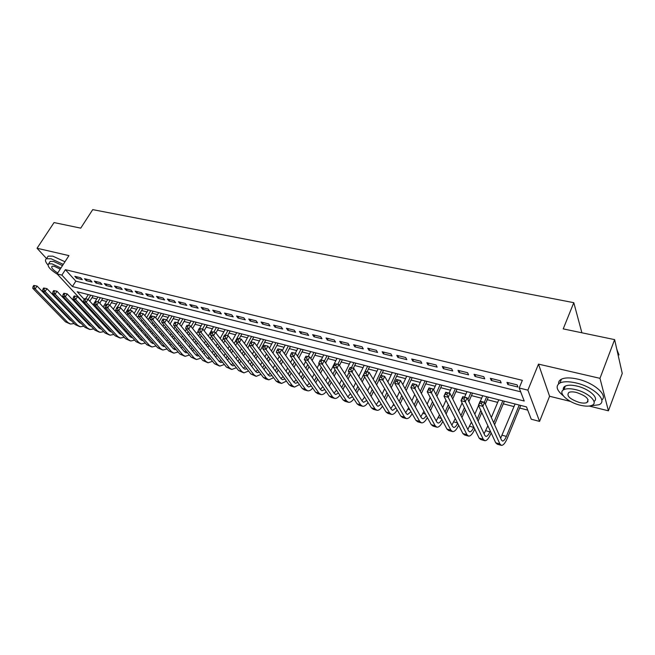 <?xml version="1.0" encoding="UTF-8"?>
<svg xmlns="http://www.w3.org/2000/svg" width="655" height="655" viewBox="0 0 655 655"><rect width="100%" height="100%" fill="white"/><g stroke="black" fill="none" stroke-linecap="round" stroke-linejoin="round"><path stroke-width="0.98" d="M83.643 301.718L82.579 301.439L57.116 273.929L61.897 275.116L72.41 286.53L524.221 401.024L519.194 388.006L527.881 390.151L539.581 421.402L531.246 419.216L526.505 406.919L77.208 291.745L84.233 299.368M57.116 273.929L68.931 255.614L37.048 248.253L54.054 222.569L80.729 228.145L92.732 209.625L573.796 302.675L563.218 328.892L614.627 339.626L622.25 373.432L608.421 410.808L599.972 378.328L538.5 364.123L527.881 390.151M538.5 364.123L549.578 396.259L570.456 401.425M589.181 406.051L608.421 410.808M549.578 396.259L539.581 421.402M91.954 297.714L96.768 298.95M101.607 300.203L106.528 301.472M111.391 302.725L116.434 304.026M121.322 305.287L126.48 306.622M131.393 307.883L136.682 309.25M141.603 310.519L147.023 311.919M151.976 313.196L157.519 314.629M162.489 315.906L168.171 317.372M173.166 318.666L178.979 320.164M183.998 321.458L189.958 322.997M195.002 324.29L201.101 325.871M206.161 327.173L212.408 328.785M217.501 330.095L223.895 331.749M229.013 333.067L235.563 334.762M240.704 336.081L247.41 337.816M252.576 339.143L259.445 340.919M264.636 342.254L271.678 344.072M276.885 345.414L284.098 347.281M289.33 348.632L296.723 350.54M301.98 351.891L309.553 353.847M314.842 355.206L322.596 357.212M327.909 358.58L335.859 360.627M341.19 362.002L349.336 364.106M354.691 365.49L363.042 367.643M368.429 369.035L376.985 371.238M382.397 372.638L391.166 374.897M396.602 376.298L405.592 378.623M411.053 380.031L420.273 382.405M425.75 383.822L435.207 386.262M440.717 387.678L450.411 390.183M455.945 391.608L465.885 394.171M471.444 395.604L481.638 398.24M487.222 399.681L497.685 402.375M503.286 403.824L514.019 406.591M519.652 408.04L527.742 410.128M37.048 248.253L46.562 258.578M614.627 339.626L599.972 378.328M80.598 277.745L74.793 276.32L76.529 278.228L82.325 279.66L80.598 277.745M90.382 280.144L84.495 278.694L86.214 280.618L92.093 282.068L90.382 280.144M100.305 282.575L94.336 281.11L96.039 283.042L102.008 284.507L100.305 282.575M110.376 285.048L104.317 283.558L106.012 285.498L112.062 286.988L110.376 285.048M120.594 287.553L114.445 286.047L116.123 287.987L122.264 289.502L120.594 287.553M130.967 290.099L124.72 288.568L126.39 290.517L132.621 292.056L130.967 290.099M141.488 292.687L135.151 291.131L136.805 293.088L143.134 294.644L141.488 292.687M152.173 295.307L145.746 293.727L147.383 295.692L153.802 297.28L152.173 295.307M163.021 297.968L156.496 296.363L158.109 298.336L164.634 299.949L163.021 297.968M174.034 300.67L167.402 299.04L169.006 301.022L175.63 302.659L174.034 300.67M185.218 303.412L178.487 301.758L180.068 303.748L186.79 305.41L185.218 303.412M196.574 306.204L189.737 304.526L191.301 306.524L198.129 308.202L196.574 306.204M208.102 309.029L201.159 307.326L202.714 309.332L209.641 311.043L208.102 309.029M219.818 311.903L212.769 310.175L214.3 312.189L221.341 313.925L219.818 311.903M231.723 314.826L224.559 313.065L226.073 315.088L233.221 316.856L231.723 314.826M243.816 317.798L236.537 316.005L238.027 318.035L245.298 319.828L243.816 317.798M256.105 320.811L248.712 318.993L250.177 321.032L257.562 322.849L256.105 320.811M268.599 323.873L261.075 322.031L262.524 324.078L270.024 325.928L268.599 323.873M281.29 326.992L273.651 325.117L275.067 327.173L282.698 329.047L281.29 326.992M294.201 330.161L286.431 328.253L287.823 330.316L295.577 332.224L294.201 330.161M307.318 333.379L299.417 331.438L300.792 333.51L308.677 335.45L307.318 333.379M320.663 336.654L312.631 334.68L313.974 336.76L321.99 338.733L320.663 336.654M334.23 339.986L326.059 337.98L327.377 340.06L335.532 342.074L334.23 339.986M348.034 343.367L339.724 341.329L341.009 343.425L349.303 345.463L348.034 343.367M362.076 346.814L353.618 344.743L354.879 346.839L363.312 348.918L362.076 346.814M376.363 350.319L367.758 348.206L368.986 350.319L377.567 352.431L376.363 350.319M390.896 353.888L382.143 351.743L383.339 353.856L392.067 356.009L390.896 353.888M405.691 357.515L396.783 355.329L397.945 357.458L406.829 359.644L405.691 357.515M420.756 361.216L411.684 358.989L412.806 361.118L421.853 363.353L420.756 361.216M436.091 364.974L426.855 362.714L427.936 364.851L437.147 367.119L436.091 364.974M451.696 368.806L442.297 366.505L443.345 368.65L452.72 370.959L451.696 368.806M467.596 372.711L458.025 370.362L459.032 372.515L468.579 374.865L467.596 372.711M483.791 376.682L474.04 374.292L475.006 376.453L484.733 378.852L483.791 376.682M500.297 380.735L490.358 378.295L491.275 380.465L501.181 382.905L500.297 380.735M519.194 388.006L522.354 380.334L65.394 269.672L75.833 281.142L520.659 391.805M517.106 384.862L506.978 382.373L507.854 384.55L517.949 387.04L517.106 384.862M581.894 332.789L573.796 302.675M65.394 269.672L61.897 275.116M75.833 281.142L72.41 286.53M508.599 382.774L507.854 384.55M492.028 378.705L491.275 380.465M475.759 374.709L475.006 376.453M459.785 370.796L459.032 372.515M444.106 366.947L443.345 368.65M428.706 363.165L427.936 364.851M413.583 359.456L412.806 361.118M398.715 355.804L397.945 357.458M384.117 352.226L383.339 353.856M369.764 348.706L368.986 350.319M355.665 345.242L354.879 346.839M341.804 341.836L341.009 343.425M328.171 338.496L327.377 340.06M314.768 335.204L313.974 336.76M301.587 331.97L300.792 333.51M288.626 328.794L287.823 330.316M275.878 325.658L275.067 327.173M263.326 322.579L262.524 324.078M250.988 319.55L250.177 321.032M238.838 316.57L238.027 318.035M226.884 313.639L226.073 315.088M215.11 310.748L214.3 312.189M203.525 307.907L202.714 309.332M192.12 305.107L191.301 306.524M180.886 302.348L180.068 303.748M169.825 299.638L169.006 301.022M158.928 296.961L158.109 298.336M148.194 294.332L147.383 295.692M137.624 291.737L136.805 293.088M127.209 289.183L126.39 290.517M116.942 286.661L116.123 287.987M106.822 284.18L106.012 285.498M96.858 281.732L96.039 283.042M87.033 279.317L86.214 280.618M77.339 276.942L76.529 278.228M481.49 403.66L482.178 402.047L480.41 401.589L479.722 403.202L481.49 403.66L482.825 406.387L478.42 405.232L480.14 401.204L484.544 402.35L482.825 406.387L499.88 443.951L501.443 445.375C503.335 445.359 505.267 443.034 507.248 438.392L520.717 405.437M519.218 405.052L506.38 436.402C505.062 439.489 503.769 441.044 502.516 441.052L501.468 440.086L484.544 402.35L482.178 402.047M515.084 403.996L500.641 438.244M479.722 403.202L478.42 405.232L495.696 442.772L497.268 444.205L501.018 445.261M616.854 349.475L617.166 349.934M619.008 354.912L616.863 349.533M590.09 405.912L598.957 404.749C608.438 400.983 593.725 386.769 575.958 382.921C568.9 381.341 563.562 381.357 559.968 382.97C555.325 385.836 556.423 390.093 563.251 395.759M587.347 401.621L588.01 401.728M601.781 400.017C608.364 395.301 593.79 382.585 577.456 379.057C570.407 377.493 565.077 377.526 561.466 379.163C559.337 380.244 558.387 381.799 558.617 383.822M563.382 389.905C562.964 388.219 563.611 386.941 565.322 386.073C567.934 384.911 571.79 384.903 576.891 386.057C589.074 388.726 599.628 398.314 593.979 401.425M580.215 405.208C585.398 406.436 589.344 406.468 592.063 405.289C598.866 402.596 588.272 392.427 575.516 389.61C570.407 388.448 566.55 388.44 563.947 389.594C557.192 392.394 567.697 402.342 580.215 405.208M576.367 392.435C573.068 391.682 570.57 391.674 568.876 392.419C566.157 395.751 569.662 399.108 579.397 402.489C582.729 403.275 585.259 403.292 586.995 402.538C589.737 399.206 586.2 395.841 576.367 392.435M63.273 264.391L51.123 258.774L46.464 258.733C44.777 259.724 45.261 261.787 47.905 264.923M64.968 261.754L52.834 256.154L48.167 256.13L47.16 257.669M49.469 262.508L50.189 261.41L53.563 261.443L62.487 265.602M60.923 268.026L51.999 263.85L48.626 263.809C46.931 265.971 49.878 269.475 57.46 274.306M60.219 269.123L54.226 266.266L52.04 266.241C50.943 267.625 52.834 269.876 57.714 272.996M464.01 399.1L464.698 397.495L462.97 397.053L462.274 398.641L464.01 399.1L465.345 401.802L461.022 400.672L462.758 396.693L467.072 397.806L465.345 401.802L483.251 439.276L484.872 440.709C486.821 440.717 488.794 438.424 490.792 433.831L491.168 432.93M494.582 424.735L504.358 401.245M502.811 400.852L493.682 422.729M490.251 430.949L489.875 431.85C488.54 434.904 487.23 436.426 485.936 436.426L484.847 435.46L467.072 397.806L464.698 397.495M498.758 399.812L491.34 417.505M487.877 425.775L484.078 433.823M462.274 398.641L461.022 400.672L479.141 438.121L480.778 439.554L484.43 440.586M446.866 394.621L447.57 393.041L445.875 392.607L445.171 394.179L446.866 394.621L448.2 397.298L443.967 396.193L445.711 392.263L449.944 393.36L448.2 397.298L466.925 434.691L468.603 436.132C470.609 436.156 472.615 433.897 474.629 429.361L474.76 429.066M478.101 421.173L481.777 412.519M485.339 404.119L488.302 397.127M486.706 396.717L484.332 402.293M480.844 410.505L477.159 419.175M473.802 427.085L473.671 427.387C472.329 430.4 470.994 431.899 469.668 431.882L468.538 430.908L449.944 393.36L447.57 393.041M482.719 395.702L480.352 401.261M478.543 405.494L474.818 414.214M471.42 422.172L467.826 429.467M445.171 394.179L443.967 396.193L462.889 433.553L464.583 434.994L468.153 436.001M461.947 417.603L465.377 409.662M468.857 401.597L472.533 393.09M470.888 392.664L467.899 399.566M464.403 407.656L460.956 415.614M466.974 391.665L464.583 397.167M462.102 402.89L458.623 410.89M455.291 418.553L451.868 425.177M457.665 423.236C456.33 426.069 455.004 427.469 453.686 427.428L452.523 426.446L433.143 388.996L431.391 392.894L450.902 430.188L452.638 431.629C454.644 431.686 456.65 429.549 458.664 425.21M430.065 390.233L431.391 392.894L427.24 391.805L429 387.916L433.143 388.996L429.107 388.243L428.403 389.799L430.065 390.233L430.769 388.677M428.403 389.799L427.24 391.805L446.939 429.074L448.691 430.523L452.171 431.498M446.096 414.026L449.305 406.722M452.711 398.96L457.034 389.111M455.348 388.685L451.713 396.938M448.29 404.724L445.072 412.044M451.508 387.694L449.101 393.139M445.99 400.189L442.739 407.541M439.472 414.942L436.197 420.952M441.822 419.388C440.528 421.894 439.259 423.114 438.007 423.048L436.803 422.066L416.67 384.714L414.91 388.562L435.166 425.766L436.959 427.216C438.916 427.306 440.889 425.357 442.862 421.361M413.583 385.934L414.91 388.562L410.841 387.498L412.609 383.658L416.67 384.714L412.666 383.969L411.954 385.508L413.583 385.934L414.296 384.395M411.954 385.508L410.841 387.498L431.277 424.669L433.086 426.127L436.476 427.085M430.54 410.456L433.544 403.734M436.893 396.234L441.814 385.214M440.086 384.772L435.853 394.228M432.496 401.736L429.475 408.483M436.312 383.805L433.594 389.856M430.204 397.405L427.158 404.176M423.941 411.332L420.813 416.785M426.266 415.548C425.013 417.775 423.793 418.84 422.598 418.75L421.361 417.767L400.516 380.514L398.739 384.321L419.724 421.419L421.558 422.884C423.474 422.999 425.406 421.214 427.355 417.53M397.421 381.709L398.739 384.321L394.752 383.273L396.529 379.474L400.516 380.514L396.537 379.777L395.825 381.292L397.421 381.709L398.134 380.187M395.825 381.292L394.752 383.273L415.9 420.346L417.751 421.812L421.075 422.745M415.278 406.894L418.095 400.696M421.386 393.45L426.863 381.382M425.087 380.923L420.305 391.453M417.006 398.707L414.173 404.929M421.386 379.974L418.054 387.269M414.721 394.564L411.872 400.811M408.704 407.738L405.699 412.683M410.988 411.733L407.467 414.533L406.198 413.542L384.665 376.396L382.88 380.162L404.553 417.161L406.436 418.619C408.311 418.766 410.21 417.137 412.118 413.723M381.57 377.575L382.88 380.162L378.967 379.13L380.752 375.38L384.665 376.396L380.711 375.659L379.998 377.165L381.57 377.575L382.283 376.068M379.998 377.165L378.967 379.13L400.803 416.105L402.702 417.571L405.936 418.479M400.295 403.357L402.94 397.626M406.165 390.617L412.167 377.607M410.357 377.149L405.052 388.62M401.81 395.645L399.157 401.392M406.714 376.216L402.809 384.616M399.542 391.674L396.865 397.446M393.745 404.168L390.855 408.646M395.98 407.95L392.607 410.382L391.305 409.391L369.109 372.351L367.316 376.076L389.651 412.969L391.584 414.443C393.418 414.607 395.276 413.108 397.159 409.948M366.006 373.514L367.316 376.076L363.476 375.069L365.269 371.352L369.109 372.351L365.187 371.622L364.467 373.113L366.006 373.514L366.726 372.024M364.467 373.113L363.476 375.069L385.967 411.938L387.907 413.403L391.068 414.296M385.582 399.837L388.063 394.539M391.24 387.744L397.716 373.907M395.874 373.432L390.093 385.754M386.9 392.566L384.403 397.88M392.288 372.515L387.866 381.914M384.649 388.751L382.135 394.089M379.057 400.623L376.273 404.667M381.235 404.192L378.009 406.313L376.674 405.314L353.847 368.388L352.046 372.073L375.004 408.859L376.985 410.333C378.786 410.505 380.612 409.129 382.463 406.198M350.736 369.526L352.046 372.073L348.272 371.082L350.073 367.406L353.847 368.388L349.95 367.66L349.23 369.133L350.736 369.526L351.465 368.053M349.23 369.133L348.272 371.082L371.385 407.836L373.383 409.31L376.469 410.186M371.131 396.349L373.465 391.436M376.592 384.845L379.155 379.458M381.054 375.454L383.519 370.263M381.636 369.788L375.413 382.864M372.261 389.479L369.919 394.392M378.115 368.88L373.194 379.171M370.026 385.811L367.668 390.748M364.63 397.102L361.945 400.754M366.751 400.467L363.656 402.309L362.297 401.31L338.856 364.491L337.055 368.135L360.627 404.815L362.649 406.288C364.417 406.485 366.21 405.216 368.028 402.498M334.992 363.771L338.856 364.491L334.992 363.771L334.271 365.228L335.753 365.613L336.474 364.155M335.753 365.613L337.055 368.135L333.346 367.16L357.065 403.816L359.104 405.289L362.117 406.141M333.346 367.16L334.271 365.228M356.934 392.885L359.12 388.341M362.215 381.922L364.614 376.944M367.078 371.827L369.559 366.685M367.643 366.194L360.995 379.957M357.892 386.385L355.69 390.937M364.18 365.31L358.801 376.404M355.673 382.856L353.463 387.424M352.513 396.783L349.557 398.371L348.165 397.372L324.143 360.668L322.334 364.27L346.487 400.835L348.55 402.317C350.286 402.522 352.046 401.359 353.839 398.829M350.466 393.606L347.854 396.897M320.311 359.947L324.143 360.668L320.311 359.947L319.583 361.388L321.04 361.773L321.761 360.332M321.04 361.773L322.334 364.27L318.698 363.32L342.991 399.853L345.07 401.343L348.01 402.17M318.698 363.32L319.583 361.388M342.983 389.455L345.046 385.238M348.092 378.999L350.351 374.382M353.34 368.257L355.829 363.165M353.88 362.665L351.391 367.75M349.107 372.408L346.847 377.034M343.785 383.29L341.714 387.514M350.474 361.797L344.669 373.612M341.582 379.892L339.503 384.133M338.52 393.131L335.696 394.506L334.279 393.499L309.7 356.909L307.883 360.479L332.593 396.938L334.697 398.42C336.4 398.633 338.136 397.56 339.896 395.194M336.531 390.143L334.017 393.106M305.885 356.197L309.7 356.909L305.885 356.197L305.156 357.622L306.589 357.998L307.318 356.574M306.589 357.998L307.883 360.479L304.305 359.538L329.154 395.972L331.274 397.454L334.148 398.265M304.305 359.538L305.156 357.622M329.277 386.057L331.217 382.143M334.222 376.068L336.342 371.794M339.478 365.465L342.328 359.71M340.346 359.202L337.849 364.229M335.073 369.829L332.945 374.111M329.923 380.203L327.975 384.117M336.998 358.342L330.783 370.812M327.746 376.928L325.781 380.858M324.765 389.529L322.072 390.707L320.631 389.7L295.511 353.225L293.686 356.754L318.936 393.098L321.081 394.58C322.751 394.801 324.454 393.811 326.182 391.608M322.833 386.704L320.401 389.373M291.729 352.521L295.511 353.225L291.729 352.521L290.992 353.929L292.4 354.298L293.129 352.881M292.4 354.298L293.686 356.754L290.181 355.837L315.554 392.148L317.708 393.639L320.516 394.425M290.181 355.837L290.992 353.929M315.8 382.692L317.626 379.065M320.598 373.137L322.587 369.174M325.682 363.009L329.047 356.304M327.033 355.788L324.389 361.044M321.286 367.218L319.288 371.188M316.299 377.124L314.474 380.76M323.742 354.944L321.237 359.914M319.165 364.016L317.151 368.004M314.146 373.964L312.304 377.607M311.231 385.967L308.669 386.966L307.203 385.959L281.576 349.606L279.742 353.094L305.508 389.324L307.686 390.814C309.332 391.043 311.002 390.126 312.705 388.071M309.373 383.298L307.023 385.697M277.818 348.902L281.576 349.606L277.818 348.902L277.081 350.294L278.465 350.654L279.202 349.262M278.465 350.654L279.742 353.094L276.295 352.194L302.184 388.39L304.37 389.881L307.121 390.65M276.295 352.194L277.081 350.294M302.553 379.368L304.272 375.995M307.211 370.214L309.078 366.538M312.132 360.537L315.988 352.955M313.941 352.431L310.814 358.572M307.752 364.589L305.869 368.274M302.921 374.062L301.202 377.444M310.707 351.604L308.186 356.525M305.648 361.503L303.756 365.195M300.784 371.008L299.048 374.398M297.935 382.438L295.495 383.29L294.005 382.283L267.887 346.045L266.053 349.5L292.302 385.607L294.521 387.105L299.458 384.567M296.125 379.916L293.858 382.078M264.153 345.349L267.887 346.045L264.153 345.349L263.416 346.724L264.776 347.084L265.512 345.701M264.776 347.084L266.053 349.5L262.663 348.616L289.035 384.69L291.262 386.188L293.939 386.941M262.663 348.616L263.416 346.724M289.535 376.076L291.139 372.949M294.046 367.299L295.806 363.885M298.819 358.031L303.134 349.664M301.063 349.131L297.476 356.083M294.447 361.945L292.687 365.367M289.764 371.025L288.151 374.161M297.878 348.313L295.356 353.184M292.367 358.965L290.591 362.387M287.651 368.069L286.022 371.213M284.851 378.967L282.534 379.671L281.028 378.664L254.435 342.549L252.593 345.971L279.317 381.963L281.568 383.453L286.423 381.112M283.099 376.576L280.921 378.516M250.726 341.853L254.435 342.549L250.726 341.853L249.989 343.22L251.323 343.572L252.06 342.205M251.323 343.572L252.593 345.971L249.268 345.095L276.107 381.054L278.359 382.553L280.979 383.29M249.268 345.095L249.989 343.22M276.721 372.826L278.236 369.919M281.118 364.401L282.764 361.232M285.744 355.518L290.484 346.421M288.388 345.881L284.376 353.569M281.38 359.3L279.726 362.469M276.836 368.004L275.313 370.91M285.252 345.079L282.321 350.671M279.317 356.41L277.646 359.595M274.74 365.138L273.217 368.061M271.981 375.528L269.794 376.117L268.255 375.11L241.212 339.118L239.37 342.5L266.544 378.369L268.828 379.867L273.602 377.706M270.286 373.26L268.19 375.012M237.536 338.422L241.212 339.118L237.536 338.422L236.791 339.773L238.101 340.117L238.838 338.766M238.101 340.117L239.37 342.5L236.095 341.64L263.384 377.485L265.676 378.983L268.239 379.703M236.095 341.64L236.791 339.773M264.129 369.608L265.545 366.915M268.394 361.511L269.942 358.572M272.889 352.988L278.039 343.228M275.919 342.68L271.498 351.055M268.534 356.648L266.978 359.595M264.121 364.999L262.696 367.701M272.832 341.894L269.467 348.239M266.495 353.847L264.931 356.803M262.049 362.231L260.616 364.933M259.315 372.138L257.251 372.621L255.696 371.606L228.218 335.737L226.368 339.085L253.984 374.84L256.293 376.338L260.993 374.332M257.677 369.993L255.663 371.557M224.567 335.049L228.218 335.737L224.567 335.049L223.822 336.392L225.107 336.727L225.852 335.385M225.107 336.727L226.368 339.085L223.159 338.242L250.873 373.964L255.696 376.175M223.159 338.242L223.822 336.392M251.733 366.432L253.067 363.926M255.884 358.645L257.341 355.919M260.256 350.458L265.791 340.084M263.646 339.536L258.84 348.534M255.909 354.003L254.451 356.729M251.618 362.027L250.275 364.532M260.608 338.758L256.825 345.807M253.886 351.293L252.421 354.027M249.571 359.341L248.22 361.847M246.853 368.79L244.913 369.174L243.341 368.167L215.446 332.421L213.595 335.737L241.621 371.369L243.963 372.867L248.581 371.017M245.273 366.751L243.332 368.159M211.819 331.733L215.446 332.421L211.819 331.733L211.074 333.059L212.335 333.395L213.08 332.069M212.335 333.395L213.595 335.737L210.435 334.91L238.559 370.509L243.357 372.695M210.435 334.91L211.074 333.059M239.542 363.296L240.794 360.97M243.586 355.796L244.954 353.266M247.836 347.928L249.318 345.169M251.192 341.705L253.731 336.998M251.561 336.441L246.386 346.004M243.496 351.358L242.129 353.888M239.321 359.079L238.06 361.404M248.573 335.671L244.405 343.359M241.49 348.73L240.115 351.268M237.298 356.467L236.029 358.801M234.596 365.482L232.779 365.793L231.182 364.778L202.886 329.154L201.036 332.437L229.455 367.946L231.829 369.453L236.373 367.733M233.065 363.55L231.207 364.81M199.284 328.474L202.886 329.154L199.284 328.474L198.539 329.793L199.783 330.112L200.528 328.802M199.783 330.112L201.036 332.437L197.925 331.627L226.45 367.103L231.215 369.281M197.925 331.627L198.539 329.793M227.539 360.193L228.718 358.039M231.485 352.971L232.762 350.63M235.62 345.398L237.012 342.843M239.312 338.619L241.867 333.952M239.673 333.387L234.154 343.482M231.289 348.722L230.003 351.072M227.219 356.156L226.04 358.31M236.725 332.634L232.189 340.919M229.307 346.168L228.014 348.526M225.222 353.618L224.035 355.78M222.528 362.223L220.825 362.452L219.212 361.445L190.54 325.944L188.689 329.203L217.493 364.581L219.883 366.088L224.354 364.499M221.054 360.389L219.278 361.511M186.962 325.273L190.54 325.944L186.962 325.273L186.216 326.575L187.436 326.894L188.181 325.592M187.436 326.894L188.689 329.203L185.627 328.401L214.529 363.754L219.269 365.916M185.627 328.401L186.216 326.575M215.732 357.131L216.83 355.141M219.581 350.163L220.776 347.993M223.601 342.868L224.911 340.502M227.621 335.581L230.175 330.955M227.965 330.39L225.41 335.008M223.429 338.594L222.119 340.968M219.278 346.102L218.074 348.272M215.323 353.258L214.218 355.256M225.066 329.645L220.17 338.471M217.321 343.621L216.109 345.799M213.342 350.793L212.228 352.799M210.648 359.005L209.068 359.177L207.439 358.162L178.397 322.792L176.539 326.01L205.711 361.273L208.134 362.78L212.531 361.306M209.232 357.27L207.529 358.269M174.836 322.121L178.397 322.792L174.836 322.121L174.091 323.406L175.294 323.726L176.039 322.432M175.294 323.726L176.539 326.01L173.534 325.224L202.796 360.455L207.512 362.6M173.534 325.224L174.091 323.406M204.114 354.109L205.138 352.267M207.864 347.387L208.986 345.373M211.786 340.354L213.006 338.16M215.888 332.986L218.672 328.008M216.437 327.435L213.874 332.011M211.499 336.261L210.271 338.455M207.463 343.482L206.341 345.504M203.607 350.392L202.575 352.234M213.579 326.698L208.347 336.031M205.523 341.075L204.393 343.097M201.65 347.993L200.61 349.844M198.956 355.829L197.491 355.943L195.845 354.928L166.452 319.689L164.593 322.874L194.117 358.015L196.557 359.521L200.888 358.162M197.589 354.183L195.968 355.067M162.915 319.018L166.452 319.689L162.915 319.018L162.17 320.295L163.357 320.606L164.102 319.329M163.357 320.606L164.593 322.874L161.638 322.104L191.244 357.204L195.935 359.341M161.638 322.104L162.17 320.295M192.668 351.129L193.634 349.418M196.328 344.628L197.376 342.77M200.152 337.849L201.298 335.819M204.155 330.75L207.332 325.101M205.08 324.52L202.518 329.056M199.775 333.919L198.629 335.958M195.837 340.887L194.789 342.753M192.079 347.551L191.113 349.262M202.264 323.799L199.677 328.376M198.056 331.242L196.721 333.6M193.921 338.545L192.865 340.412M190.147 345.226L189.172 346.937M187.436 352.693L186.094 352.767L184.432 351.751L154.703 316.635L152.844 319.796L182.696 354.805L185.168 356.312L189.426 355.059M186.118 351.137L184.579 351.915M151.19 315.972L154.703 316.635L151.19 315.972L150.445 317.233L151.608 317.536L152.353 316.275M151.608 317.536L152.844 319.796L149.938 319.034L179.871 354.011L184.538 356.132M149.938 319.034L150.445 317.233M181.41 348.182L182.303 346.601M184.98 341.902L185.954 340.182M188.706 335.352L189.778 333.469M192.603 328.499L196.172 322.235M193.896 321.654L191.072 326.608M188.231 331.586L187.158 333.469M184.399 338.308L183.416 340.027M180.731 344.743L179.83 346.315M191.129 320.942L188.558 325.437M186.356 329.285L185.283 331.176M182.508 336.023L181.517 337.751M178.823 342.475L177.914 344.055M176.097 349.598L174.869 349.631L173.19 348.616L143.142 313.63L141.284 316.758L171.454 351.645L173.952 353.151L178.144 351.989M174.836 348.124L173.37 348.812M139.654 312.975L143.142 313.63L139.654 312.975L138.909 314.22L140.055 314.523L140.8 313.27M140.055 314.523L141.284 316.758L138.418 316.013L168.679 350.867L173.313 352.971M138.418 316.013L138.909 314.22M170.316 345.267L171.151 343.818M173.804 339.2L174.721 337.612M177.448 332.863L178.438 331.135M181.247 326.255L185.177 319.419M182.884 318.829L179.691 324.372M176.883 329.252L175.876 330.988M173.141 335.745L172.224 337.333M169.563 341.959L168.72 343.416M180.158 318.133L177.587 322.579M175.024 327.017L174.017 328.761M171.266 333.518L170.349 335.114M167.672 339.757L166.828 341.214M164.929 346.544L162.129 345.537L131.77 310.675L129.911 313.778L160.393 348.534L162.907 350.04L167.033 348.968M163.717 345.152L162.334 345.758M128.306 310.02L131.77 310.675L128.306 310.02L127.561 311.256L128.683 311.551L129.436 310.314M128.683 311.551L129.911 313.778L127.095 313.033L157.65 347.764L162.26 349.86M127.095 313.033L127.561 311.256M159.394 342.393L160.164 341.058M162.8 336.523L163.652 335.057M166.354 330.398L167.287 328.794M170.063 324.012L174.336 316.643M172.028 316.054L168.491 322.129M165.707 326.927L164.773 328.532M162.055 333.198L161.204 334.664M158.559 339.208L157.781 340.543M169.342 315.358L166.673 319.943M163.873 324.749L162.931 326.354M160.205 331.037L159.353 332.503M156.692 337.063L155.915 338.398M153.925 343.531L151.223 342.5L120.577 307.768L118.711 310.838L149.487 345.472L152.025 346.978L156.086 345.987M152.771 342.213L151.469 342.745M117.139 307.113L120.577 307.768L117.139 307.113L116.385 308.341L117.499 308.636L118.244 307.4M117.499 308.636L118.711 310.838L115.943 310.11L146.794 344.71L151.379 346.79M115.943 310.11L116.385 308.341M148.628 339.552L149.356 338.332M151.968 333.87L152.754 332.527M155.44 327.942L156.308 326.468M159.059 321.777L163.668 313.909M161.343 313.311L157.47 319.902M154.711 324.61L153.843 326.084M151.149 330.669L150.355 332.019M147.727 336.49L147.007 337.71M158.69 312.631L155.669 317.773M152.893 322.489L152.025 323.963M149.315 328.564L148.521 329.915M145.885 334.394L145.164 335.622M143.093 340.559L140.489 339.511L109.565 304.902L107.698 307.948L138.754 342.45L141.308 343.957L145.312 343.048M141.979 339.315L140.759 339.773M106.143 304.256L109.565 304.902L106.143 304.256L105.389 305.476L106.487 305.754L107.232 304.542M106.487 305.754L107.698 307.948L104.972 307.228L136.101 341.705L140.661 343.777M104.972 307.228L105.389 305.476M138.033 336.752L138.704 335.638M141.3 331.25L142.029 330.014M144.689 325.51L145.492 324.151M148.218 319.542L153.147 311.207M150.806 310.609L146.622 317.675M143.879 322.301L143.077 323.66M140.407 328.163L139.671 329.399M137.067 333.804L136.387 334.91M148.194 309.938L144.837 315.595M142.086 320.229L141.275 321.589M138.598 326.108L137.861 327.344M135.241 331.757L134.57 332.879M132.416 337.628L129.919 336.564L98.717 302.086L96.85 305.099L128.184 339.478L130.754 340.985L134.693 340.15M131.352 336.457L130.214 336.85M95.319 301.439L98.717 302.086L95.319 301.439L94.574 302.651L95.646 302.929L96.391 301.718M95.646 302.929L96.85 305.099L94.173 304.395L125.564 338.75L130.099 340.805M94.173 304.395L94.574 302.651M127.586 333.985L128.208 332.969M130.787 328.654L131.467 327.516M134.103 323.095L134.848 321.851M137.55 317.315L138.5 315.735M140.186 312.902L142.782 308.554M140.424 307.948L135.937 315.456M133.219 320L132.474 321.245M129.821 325.682L129.15 326.812M126.554 331.143L125.924 332.151M137.853 307.285L134.169 313.434M131.442 317.986L130.697 319.231M128.036 323.676L127.357 324.806M124.753 329.146L124.139 330.177M121.887 334.73L119.505 333.657L88.04 299.31L86.182 302.299L117.761 336.555L120.356 338.054L124.229 337.284M120.888 333.632L119.816 333.968M84.667 298.672L88.04 299.31L84.667 298.672L83.914 299.867L84.978 300.146L85.723 298.942M84.978 300.146L86.182 302.299L83.537 301.603L115.182 335.827L119.693 337.874M83.537 301.603L83.914 299.867M117.294 331.25L117.875 330.333M120.438 326.084L121.06 325.052M123.68 320.696L124.368 319.558M127.045 315.096L127.807 313.843M129.993 310.208L132.564 305.934M130.198 305.328L125.416 313.246M122.722 317.716L122.035 318.854M119.406 323.218L118.776 324.25M116.205 328.515L115.616 329.416M127.659 304.673L123.672 311.272M120.97 315.743L120.274 316.889M117.638 321.261L117.008 322.293M114.428 326.567L113.864 327.5M111.522 331.872L109.238 330.8L77.536 296.576L75.669 299.54L107.502 333.665L110.105 335.172L113.921 334.459M110.564 330.84L109.582 331.127M74.179 295.945L77.536 296.576L74.179 295.945L73.425 297.124L74.473 297.403L75.219 296.216M74.473 297.403L75.669 299.54L73.065 298.86L104.956 332.953L109.442 334.983M73.065 298.86L73.425 297.124M107.158 328.556L107.69 327.729M110.236 323.537L110.81 322.604M113.405 318.314L114.044 317.274M116.705 312.894L117.401 311.739M119.922 307.596L122.493 303.355M120.111 302.741L117.466 307.08M116.164 309.226L115.059 311.051M112.382 315.44L111.751 316.48M109.139 320.778L108.566 321.72M106.012 325.912L105.463 326.722M117.613 302.102L113.331 309.119M110.646 313.516L110.015 314.564M107.387 318.862L106.814 319.804M104.251 324.012L103.736 324.855M101.304 329.047L99.126 327.983L67.178 293.89L65.32 296.821L97.382 330.824L100.01 332.331L103.76 331.676M100.403 328.081L99.494 328.327M63.846 293.26L67.178 293.89L63.846 293.26L63.101 294.431L64.124 294.701L64.87 293.522M64.124 294.701L65.32 296.821L62.757 296.15L94.877 330.12L99.339 332.142M62.757 296.15L63.101 294.431M100.182 321.024L100.706 320.172M103.285 315.956L103.867 315.014M106.511 310.699L107.15 309.651M109.86 305.23L112.57 300.809M110.171 300.195L107.592 304.395M105.496 307.809L104.849 308.857M102.196 313.18L101.615 314.13M99.028 318.355L98.496 319.206M107.707 299.556L103.146 306.974M100.485 311.305L99.896 312.255M97.3 316.488L96.768 317.348M94.23 321.482L93.755 322.252M95.966 323.341L95.45 324.061M91.225 326.255L89.154 325.199L56.985 291.238L55.126 294.152L87.418 328.024L90.062 329.522L93.747 328.933M90.382 325.363L89.547 325.56M53.677 290.615L56.985 291.238L53.677 290.615L52.924 291.778L53.939 292.04L54.684 290.877M53.939 292.04L55.126 294.152L52.605 293.489L84.945 327.328L89.383 329.334M97.161 325.887L97.66 325.15M52.605 293.489L52.924 291.778M90.275 318.543L90.758 317.773M93.321 313.622L93.853 312.762M96.473 308.513L97.063 307.563M99.74 303.216L102.778 298.295M100.371 297.681L97.791 301.84M95.393 305.729L94.795 306.687M92.167 310.937L91.635 311.796M89.055 315.956L88.581 316.733M97.939 297.059L93.116 304.845M90.472 309.103L89.94 309.971M87.352 314.138L86.878 314.908M84.348 318.985L83.922 319.673M86.059 320.794L85.584 321.433M81.294 323.505L79.329 322.465L46.947 288.634L45.089 291.516L77.593 325.265L80.254 326.763L83.881 326.223M80.499 322.678L79.746 322.841M43.656 288.003L46.947 288.634L43.656 288.003L42.911 289.158L43.901 289.42L44.646 288.265M43.901 289.42L45.089 291.516L42.6 290.861L75.161 324.577L79.574 326.575M87.311 323.259L87.77 322.604M42.6 290.861L42.911 289.158M80.516 316.087L80.95 315.391M83.496 311.297L83.979 310.527M86.583 306.344L87.115 305.484M89.776 301.21L93.133 295.823M90.709 295.2L88.106 299.376M85.437 303.658L84.896 304.526M82.284 308.71L81.793 309.488M79.239 313.581L78.805 314.277M88.31 294.586L85.739 298.713M83.766 301.857L83.226 302.725M80.606 306.917L80.123 307.694M77.552 311.805L77.118 312.492M74.605 316.512L74.22 317.126M76.291 318.281L75.857 318.838M71.493 320.786L69.651 319.771L37.057 286.063L35.198 288.921L67.907 322.538L70.584 324.037L74.162 323.545M70.765 320.025L70.085 320.156M33.79 285.441L37.057 286.063L33.79 285.441L33.037 286.587L34.019 286.841L34.764 285.695M34.019 286.841L35.198 288.921L32.75 288.282L65.508 321.867L69.905 323.848M77.601 320.655L78.019 320.082M32.75 288.282L33.037 286.587M506.38 436.402L502.229 435.256M499.88 443.951L495.696 442.772M489.875 431.85L485.797 430.728M483.251 439.276L479.141 438.121M473.671 427.387L469.668 426.282M466.925 434.691L462.889 433.553M457.509 422.925L453.833 421.91M450.902 430.188L446.939 429.074M441.331 418.463L438.285 417.62M435.166 425.766L431.277 424.669M425.455 414.083L423.007 413.411M419.724 421.419L415.9 420.346M409.874 409.784L408.008 409.269M404.553 417.161L400.803 416.105M394.58 405.568L393.262 405.208M389.651 412.969L385.967 411.938M379.548 401.425L378.778 401.212M375.004 408.859L371.385 407.836M360.627 404.815L357.065 403.816M346.487 400.835L342.991 399.853M332.593 396.938L329.154 395.972M318.936 393.098L315.554 392.148M305.508 389.324L302.184 388.39M292.302 385.607L289.035 384.69M279.317 381.963L276.107 381.054M266.544 378.369L263.384 377.485M253.984 374.84L250.873 373.964M241.621 371.369L238.559 370.509M229.455 367.946L226.45 367.103M217.493 364.581L214.529 363.754M205.711 361.273L202.796 360.455M194.117 358.015L191.244 357.204M182.696 354.805L179.871 354.011M171.454 351.645L168.679 350.867M160.393 348.534L157.65 347.764M157.929 340.297L157.454 340.174M149.487 345.472L146.794 344.71M147.228 337.35L146.507 337.153M138.754 342.45L136.101 341.705M136.682 334.443L135.732 334.181M128.184 339.478L125.564 338.75M126.3 331.577L125.113 331.25M117.761 336.555L115.182 335.827M116.058 328.753L114.658 328.368M107.502 333.665L104.956 332.953M105.971 325.969L104.35 325.527M97.382 330.824L94.877 330.12M95.802 323.169L94.197 322.727M87.418 328.024L84.945 327.328M85.658 320.369L84.192 319.967M77.593 325.265L75.161 324.577M75.661 317.61L74.334 317.249M67.907 322.538L65.508 321.867M588.1 399.648L586.995 402.538M565.322 386.073L563.947 389.594M559.968 382.97L561.466 379.163M50.189 261.41L48.626 263.809M46.464 258.733L48.167 256.13M232.779 365.793L232.369 365.678M220.825 362.452L220.416 362.338M209.068 359.177L208.65 359.055M197.491 355.943L197.073 355.829M186.094 352.767L185.668 352.644M174.869 349.631L174.443 349.516M163.816 346.552L163.39 346.43M152.934 343.515L152.5 343.392M142.217 340.518L141.775 340.404M131.655 337.579L131.213 337.456M121.249 334.672L120.807 334.549M110.998 331.815L110.548 331.684M100.895 328.99L100.444 328.867M90.93 326.215L90.48 326.092M81.122 323.48L80.671 323.349M71.444 320.778L70.994 320.647"/></g></svg>
